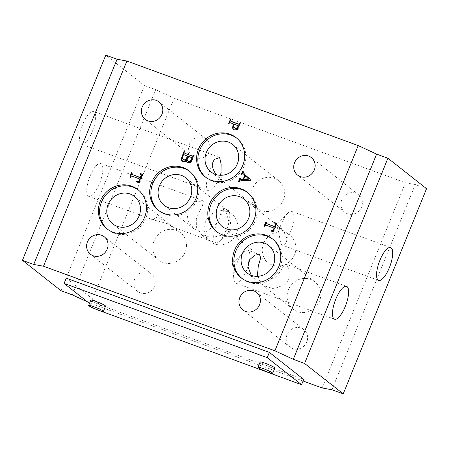 <?xml version="1.0" encoding="UTF-8"?>
<svg xmlns="http://www.w3.org/2000/svg" width="449" height="449" viewBox="0 0 449 449"><rect width="100%" height="100%" fill="white"/><g stroke="black" fill="none" stroke-linecap="round" stroke-linejoin="round"><path stroke-width="0.34" stroke-dasharray="2.25 1.68" d="M107.597 229.293A24.964 23.443 -51.8 0 0 108.187 229.781A24.964 23.443 -51.8 0 0 145.779 218.259A24.964 23.443 -51.8 0 0 139.078 190.55A24.964 23.443 -51.8 0 0 138.466 190.084M154.142 240.731A17.494 16.428 -51.8 0 0 158.839 260.145A17.494 16.428 -51.8 0 0 185.179 252.074A17.494 16.428 -51.8 0 0 180.481 232.661A17.494 16.428 -51.8 0 0 154.142 240.731M241.888 278.374A24.964 23.443 -51.8 0 0 242.482 278.857A24.964 23.443 -51.8 0 0 280.075 267.34A24.964 23.443 -51.8 0 0 273.368 239.631A24.964 23.443 -51.8 0 0 272.762 239.165M251.204 275.304L254.695 278.964L265.471 282.208L275.725 277.1L280.917 270.798L283.768 265.64L285.699 264.113L288.685 268.508L289.33 277.42C288.713 280.148 287.326 282.516 285.171 284.537L273.834 288.786L262.873 285.401L257.754 276.315M288.438 289.813A17.494 16.428 -51.8 0 0 293.135 309.226A17.494 16.428 -51.8 0 0 319.469 301.156A17.494 16.428 -51.8 0 0 314.771 281.742A17.494 16.428 -51.8 0 0 288.438 289.813M189.444 144.219A11.13 10.45 -51.8 0 0 192.43 156.572A11.13 10.45 -51.8 0 0 209.195 151.436A11.13 10.45 -51.8 0 0 206.203 139.083A11.13 10.45 -51.8 0 0 189.444 144.219M341.796 199.9A11.13 10.45 -51.8 0 0 344.781 212.254A11.13 10.45 -51.8 0 0 361.546 207.118A11.13 10.45 -51.8 0 0 358.555 194.759A11.13 10.45 -51.8 0 0 341.796 199.9M287.034 334.746A11.13 10.45 -51.8 0 0 290.026 347.105A11.13 10.45 -51.8 0 0 306.785 341.964A11.13 10.45 -51.8 0 0 303.799 329.611A11.13 10.45 -51.8 0 0 287.034 334.746M134.689 279.07A11.13 10.45 -51.8 0 0 137.675 291.423A11.13 10.45 -51.8 0 0 154.434 286.288A11.13 10.45 -51.8 0 0 151.448 273.935A11.13 10.45 -51.8 0 0 134.689 279.07M158.895 210.676A24.964 23.443 -51.8 0 0 159.49 211.159A24.964 23.443 -51.8 0 0 197.077 199.637A24.964 23.443 -51.8 0 0 190.376 171.928A24.964 23.443 -51.8 0 0 189.764 171.467M227.929 226.723L225.993 231.123L220.352 235.523L213.443 237.229L206.214 236.567L200.349 233.817L196.404 227.75L196.292 219.028L197.19 215.615L202.521 205.53L203.346 200.989L195.511 201.607L187.935 208.325L186.846 211.591L188.137 221.256L194.164 228.951L200.462 232.043L206.445 231.729L217.378 222.805L219.264 219.898L222.204 207.881L226.189 212.663L228.956 222.087L227.929 226.723M205.446 222.109A17.494 16.428 -51.8 0 0 210.138 241.523A17.494 16.428 -51.8 0 0 236.477 233.452A17.494 16.428 -51.8 0 0 231.779 214.038A17.494 16.428 -51.8 0 0 205.446 222.109M190.494 184.062L195.983 185.987C195.152 184.825 188.872 182.53 190.095 183.832M92.303 131.568A17.494 5.747 -69.9 0 1 81.578 144.281A17.494 5.747 -69.9 0 1 82.857 124.132A17.494 5.747 -69.9 0 1 93.583 111.419A17.494 5.747 -69.9 0 1 92.303 131.568M220.274 175.273A17.494 5.747 -69.9 0 1 219.264 177.967A17.494 5.747 -69.9 0 1 212.764 188.788A17.494 5.747 -69.9 0 1 208.532 190.679A17.494 5.747 -69.9 0 1 209.818 170.53A17.494 5.747 -69.9 0 1 212.231 165.434M220.992 175.284L221.553 179.97L216.373 174.661M283.392 200.102A17.494 16.428 128.2 0 1 257.053 208.173A17.494 16.428 128.2 0 1 252.36 188.76A17.494 16.428 128.2 0 1 278.694 180.683A17.494 16.428 128.2 0 1 283.392 200.102M236.679 138.112A24.964 23.443 128.2 0 1 237.291 138.573A24.964 23.443 128.2 0 1 243.992 166.287A24.964 23.443 128.2 0 1 206.405 177.804A24.964 23.443 128.2 0 1 205.81 177.321M248.05 266.139A17.494 5.747 -69.9 0 1 246.523 270.41A17.494 5.747 -69.9 0 1 235.798 283.123A17.494 5.747 -69.9 0 1 233.783 278.952A17.494 5.747 -69.9 0 1 237.078 262.974A17.494 5.747 -69.9 0 1 243.577 252.153A17.494 5.747 -69.9 0 1 247.803 250.267A17.494 5.747 -69.9 0 1 249.487 260.134M287.046 238.649A17.494 5.747 110.1 0 0 290.61 231.617A17.494 5.747 110.1 0 0 291.889 211.468A17.494 5.747 110.1 0 0 287.657 213.359A17.494 5.747 110.1 0 0 281.164 224.18A17.494 5.747 110.1 0 0 278.672 232.054L280.821 243.846L282.612 245.261C285.02 245.373 286.496 243.173 287.046 238.649L282.943 230.921L277.314 225.37L276.59 224.809L278.672 232.054M378.63 280.412L282.612 245.261M294.595 254.695A17.494 16.428 128.2 0 1 268.261 262.766A17.494 16.428 128.2 0 1 263.563 243.352A17.494 16.428 128.2 0 1 289.897 235.282A17.494 16.428 128.2 0 1 294.595 254.695M247.887 192.705A24.964 23.443 128.2 0 1 248.493 193.171A24.964 23.443 128.2 0 1 255.2 220.88A24.964 23.443 128.2 0 1 217.608 232.397A24.964 23.443 128.2 0 1 217.013 231.914M105.566 306.128A7.953 0.803 22.1 0 1 100.346 304.826A7.953 0.803 22.1 0 1 90.833 300.145M274.844 367.995A7.953 0.803 22.1 0 1 269.625 366.693A7.953 0.803 22.1 0 1 260.111 362.012M216.57 223.703A17.494 5.747 110.1 0 0 215.716 242.757A17.494 5.747 110.1 0 0 219.948 240.866A17.494 5.747 110.1 0 0 225.993 231.123M171.058 226.33L165.21 220.633L156.022 217.305L153.216 219.808L169.991 224.399L171.058 226.33M90.041 176.21A17.494 5.747 110.1 0 0 88.762 196.359A17.494 5.747 110.1 0 0 99.487 183.647A17.494 5.747 110.1 0 0 100.767 163.503A17.494 5.747 110.1 0 0 90.041 176.21M186.7 160.394L185.347 161.741L183.405 161.876L182.563 161.343M193.362 156.218L194.31 155.275L191.532 161.634L189.899 163.021L188.131 163.06L187.328 162.549M184.045 152.626L184.713 151.768L184.719 153.334M192.441 157.941L188.715 156.578L187.587 159.715L188.283 161.191M188.024 156.325L183.978 154.843L183.074 156.51L182.816 158.828L183.45 159.782M229.518 122.83L228.99 124.12L229.271 124.221C229.972 121.741 232.705 124.154 234.204 124.351L233.441 125.664M233.699 129.503L234.748 130.143L236.505 130.165L237.964 129.166L240.642 123.352L239.687 124.311M231.033 121.415L231.044 119.844L230.371 120.719M238.722 126.001L234.614 124.496L233.974 125.669L234.013 127.219L234.603 127.965M250.351 180.229L250.783 180.565C247.057 181.323 242.118 179.853 239.081 182.227L239.21 181.143M250.783 180.565L250.486 179.903M242.909 172.029L243.42 171.54C244.262 175.121 248.69 177.293 250.912 180.245M243.56 173.988L242.729 173.847L241.859 174.616L242.314 173.499M240.148 178.837L240.703 178.236L240.726 179.392M245.648 176.025L244.278 179.409M194.31 155.275L193.878 154.939M184.713 151.768L184.281 151.431M241.859 174.616L241.433 174.274M242.129 174.712L241.702 174.375M240.703 178.236L240.271 177.894M238.812 182.126L238.38 181.789M239.081 182.227L238.655 181.884M243.42 171.54L242.993 171.198M66.244 278.15L100.593 305.197L303.726 379.433M87.645 301.969L90.777 303.423L174.105 98.213L405.453 182.765L415.263 184.539L426.55 188.664M303.086 381.01L90.777 303.423M322.124 387.97L405.453 182.765M61.092 290.761L144.421 85.551L105.779 55.132M144.421 85.551L155.702 89.677L174.105 98.213M72.379 294.886L155.702 89.677M331.94 389.749L415.263 184.539M98.449 310.472L100.593 305.197M89.503 303.429L97.781 309.95M240.642 123.352L240.215 123.015M229.271 124.221L228.838 123.885M228.99 124.12L228.563 123.784M231.044 119.844L230.618 119.507M234.187 124.16L234.614 124.496M188.283 156.241L188.715 156.578M183.546 154.507L183.978 154.843M271.308 231.162L273.177 231.746M271.235 231.347L270.809 231.005M265.084 225.14L264.556 226.448L264.831 226.549L264.399 226.206M264.831 226.549C265.112 225.42 265.786 225.112 266.852 225.611L274.395 228.373M264.556 226.448L264.124 226.105M266.583 223.737L266.605 222.176L265.931 223.052M266.605 222.176L266.178 221.84M274.642 222.951L274.182 222.698M274.614 223.035L275.198 223.377M273.604 232.082L277.005 223.703L276.522 223.501M277.005 223.703L276.578 223.366M137.018 182.086L138.881 182.664M136.945 182.266L136.513 181.929M130.788 176.064L130.261 177.366L130.536 177.467L130.109 177.125M130.536 177.467C130.816 176.339 131.49 176.03 132.556 176.536L140.099 179.291M130.261 177.366L129.828 177.024M132.287 174.655L132.309 173.095L131.636 173.971M132.309 173.095L131.883 172.758M140.352 173.87L139.886 173.617M140.318 173.954L140.902 174.296M139.308 183.001L142.715 174.627L142.226 174.42M142.715 174.627L142.282 174.285M228.956 222.087A17.494 5.747 110.1 0 0 229.742 214.072A17.494 5.747 110.1 0 0 227.727 209.902A17.494 5.747 110.1 0 0 220.605 215.509M108.187 229.781L106.985 228.833M158.839 260.145L112.811 223.905M242.482 278.857L241.281 277.914M293.135 309.226L262.873 285.401M254.695 278.964L247.107 272.986M192.43 156.572L145.201 119.389M344.781 212.254L297.552 175.065M290.026 347.105L242.797 309.917M137.675 291.423L90.445 254.241M159.49 211.159L158.289 210.211M210.138 241.523L200.349 233.817M194.164 228.951L164.109 205.288M208.532 190.679L196.022 186.105M191.145 184.32L81.578 144.281M221.553 179.97L212.764 188.788M211.03 171.933L257.053 208.173M205.204 176.861L206.405 177.804M334.544 319.211L235.798 283.123M346.549 286.355L285.699 264.113M243.577 252.153L232.475 263.288L233.783 278.952M287.657 213.359L276.59 224.842M222.233 226.526L268.261 262.766M216.407 231.454L217.608 232.397M229.742 214.072L231.044 229.736L219.948 240.866M88.762 196.359L153.884 220.162M171.473 226.588L215.716 242.757M100.767 163.503L203.346 200.989M182.345 161.185L182.771 161.522M187.104 162.392L187.53 162.729M233.901 129.682L233.474 129.346M222.204 207.881L227.727 209.902M247.292 192.223L248.493 193.171M243.874 199.042L276.724 224.91M277.314 225.37L289.897 235.282M291.889 211.468L390.636 247.556M259.567 254.566L247.803 250.267M236.09 137.63L237.291 138.573M232.666 144.449L278.694 180.683M219.623 157.481L93.583 111.419M231.779 214.038L185.751 177.798M190.376 171.928L189.175 170.979M151.448 273.935L104.219 236.746M303.799 329.611L256.57 292.428M358.555 194.759L311.325 157.577M206.203 139.083L158.974 101.895M314.771 281.742L268.749 245.502M273.368 239.631L272.167 238.683M180.481 232.661L169.991 224.399M165.21 220.633L134.453 196.421M139.078 190.55L137.871 189.601"/><path stroke-width="0.67" d="M100.284 201.124A24.964 23.443 -51.8 0 0 106.985 228.833A24.964 23.443 -51.8 0 0 144.578 217.31A24.964 23.443 -51.8 0 0 137.871 189.601A24.964 23.443 -51.8 0 0 100.284 201.124M138.466 190.084A24.964 23.443 -51.8 0 0 101.485 202.067A24.964 23.443 -51.8 0 0 107.597 229.293M108.114 204.491A17.494 16.428 -51.8 0 0 112.811 223.905A17.494 16.428 -51.8 0 0 139.151 215.834A17.494 16.428 -51.8 0 0 134.453 196.421A17.494 16.428 -51.8 0 0 108.114 204.491M234.574 250.205A24.964 23.443 -51.8 0 0 241.281 277.914A24.964 23.443 -51.8 0 0 278.868 266.392A24.964 23.443 -51.8 0 0 272.167 238.683A24.964 23.443 -51.8 0 0 234.574 250.205M272.762 239.165A24.964 23.443 -51.8 0 0 235.781 251.148A24.964 23.443 -51.8 0 0 241.888 278.374M257.754 276.315L257.53 274.434L258.293 266.077L260.588 258.226L259.567 254.566L254.931 255.105L249.88 259.455C248.516 261.61 247.921 264.124 248.084 266.998L251.204 275.304M242.409 253.573A17.494 16.428 -51.8 0 0 247.107 272.986A17.494 16.428 -51.8 0 0 273.441 264.916A17.494 16.428 -51.8 0 0 268.749 245.502A17.494 16.428 -51.8 0 0 242.409 253.573M142.215 107.036A11.13 10.45 -51.8 0 0 145.201 119.389A11.13 10.45 -51.8 0 0 161.966 114.254A11.13 10.45 -51.8 0 0 158.974 101.895A11.13 10.45 -51.8 0 0 142.215 107.036M294.566 162.712A11.13 10.45 -51.8 0 0 297.552 175.065A11.13 10.45 -51.8 0 0 314.311 169.93A11.13 10.45 -51.8 0 0 311.325 157.577A11.13 10.45 -51.8 0 0 294.566 162.712M239.805 297.564A11.13 10.45 -51.8 0 0 242.797 309.917A11.13 10.45 -51.8 0 0 259.556 304.781A11.13 10.45 -51.8 0 0 256.57 292.428A11.13 10.45 -51.8 0 0 239.805 297.564M87.454 241.882A11.13 10.45 -51.8 0 0 90.445 254.241A11.13 10.45 -51.8 0 0 107.204 249.1A11.13 10.45 -51.8 0 0 104.219 236.746A11.13 10.45 -51.8 0 0 87.454 241.882M151.582 182.502A24.964 23.443 -51.8 0 0 158.289 210.211A24.964 23.443 -51.8 0 0 195.876 198.688A24.964 23.443 -51.8 0 0 189.175 170.979A24.964 23.443 -51.8 0 0 151.582 182.502M189.764 171.467A24.964 23.443 -51.8 0 0 152.783 183.45A24.964 23.443 -51.8 0 0 158.895 210.676M159.417 185.875A17.494 16.428 -51.8 0 0 164.109 205.288A17.494 16.428 -51.8 0 0 190.449 197.212A17.494 16.428 -51.8 0 0 185.751 177.798A17.494 16.428 -51.8 0 0 159.417 185.875M190.253 183.506L190.494 184.062M216.373 174.661L215.486 173.409C213.904 171.232 212.82 168.577 212.231 165.434C212.5 162.734 213.376 160.669 214.863 159.238L219.623 157.481L221.155 164.194L220.992 175.284M237.364 163.863A17.494 16.428 128.2 0 1 211.03 171.933A17.494 16.428 128.2 0 1 206.332 152.52A17.494 16.428 128.2 0 1 232.666 144.449A17.494 16.428 128.2 0 1 237.364 163.863M205.81 177.321A24.964 23.443 128.2 0 1 199.698 150.095A24.964 23.443 128.2 0 1 236.679 138.112M242.791 165.339A24.964 23.443 128.2 0 1 205.204 176.861A24.964 23.443 128.2 0 1 198.497 149.152A24.964 23.443 128.2 0 1 236.09 137.63A24.964 23.443 128.2 0 1 242.791 165.339M345.27 306.499A17.494 5.747 -69.9 0 1 334.544 319.211A17.494 5.747 -69.9 0 1 335.824 299.062A17.494 5.747 -69.9 0 1 346.549 286.355A17.494 5.747 -69.9 0 1 345.27 306.499M379.91 260.268A17.494 5.747 110.1 0 0 378.63 280.412A17.494 5.747 110.1 0 0 389.356 267.705A17.494 5.747 110.1 0 0 390.636 247.556A17.494 5.747 110.1 0 0 379.91 260.268M248.566 218.455A17.494 16.428 128.2 0 1 222.233 226.526A17.494 16.428 128.2 0 1 217.535 207.112A17.494 16.428 128.2 0 1 243.874 199.042A17.494 16.428 128.2 0 1 248.566 218.455M217.013 231.914A24.964 23.443 128.2 0 1 210.907 204.688A24.964 23.443 128.2 0 1 247.887 192.705M253.999 219.931A24.964 23.443 128.2 0 1 216.407 231.454A24.964 23.443 128.2 0 1 209.7 203.745A24.964 23.443 128.2 0 1 247.292 192.223A24.964 23.443 128.2 0 1 253.999 219.931M98.208 310.107A7.953 0.803 22.1 0 1 88.694 305.421A7.953 0.803 22.1 0 1 93.914 306.723A7.953 0.803 22.1 0 1 103.427 311.404A7.953 0.803 22.1 0 1 98.208 310.107M88.694 305.421L90.833 300.145A7.953 0.803 22.1 0 1 96.052 301.447A7.953 0.803 22.1 0 1 105.566 306.128L103.427 311.404M267.486 371.968A7.953 0.803 22.1 0 1 257.973 367.288A7.953 0.803 22.1 0 1 263.193 368.59A7.953 0.803 22.1 0 1 272.706 373.271A7.953 0.803 22.1 0 1 267.486 371.968M257.973 367.288L260.111 362.012A7.953 0.803 22.1 0 1 265.331 363.314A7.953 0.803 22.1 0 1 274.844 367.995L272.706 373.271M182.563 161.343L181.744 159.182L184.045 152.626M187.328 162.549L186.268 160.057L184.915 161.399L182.973 161.539L181.761 160.534L181.312 158.845L184.006 151.33L184.152 152.856L185.168 153.423L191.538 155.747L192.778 155.96L193.878 154.939L191.1 161.298L189.472 162.684L187.104 162.392L186.571 161.769L186.268 160.057M184.286 152.997L191.964 156.089L193.362 156.218M187.856 160.854L188.821 161.494L190.572 161.281L192.043 159.361L192.441 157.941L188.283 156.241L187.154 159.378L187.497 160.489L188.395 161.152L190.146 160.944L191.616 159.025L192.015 157.605M183.018 159.446L183.989 160.08L185.229 160.153L186.503 159.395L188.024 156.325L183.546 154.507L182.642 156.168L182.384 158.491L183.557 159.743L184.803 159.816L186.071 159.058L187.598 155.988M233.441 125.664L233.115 128.594L233.699 129.503M239.687 124.311L238.296 124.171L231.033 121.415L230.489 120.961L230.337 119.406L228.563 123.784L228.838 123.885C229.54 121.404 232.279 123.812 233.772 124.008L232.868 125.653L232.683 128.257L234.316 129.806L236.079 129.828L237.538 128.829L240.215 123.015L239.109 124.053L237.863 123.834L230.606 121.078M230.371 120.719L229.518 122.83M234.176 127.623L235.304 128.347L236.601 128.504L237.734 128.044L238.722 126.001L234.187 124.16L233.547 125.333L233.587 126.882L234.878 128.004L236.174 128.167L237.308 127.707L238.29 125.658M242.314 173.499L242.909 172.029M240.299 179.056L240.872 179.471L243.616 179.443L245.188 175.576L242.78 173.432L241.433 174.274L242.718 171.103L242.993 171.198C243.829 174.784 248.258 176.957 250.486 179.903L250.351 180.229C246.63 180.986 241.691 179.51 238.655 181.884L238.38 181.789L240.002 177.798L240.44 179.134L243.19 179.1L244.756 175.233L243.128 173.651M239.21 181.143L240.148 178.837M248.847 179.185L245.221 175.688L243.846 179.072L248.42 178.842L248.847 179.185L244.278 179.409L243.846 179.072M245.188 175.576L244.756 175.233M243.616 179.443L243.19 179.1M304.579 363.449L387.908 158.239L426.55 188.664L343.221 393.868L304.579 363.449L293.298 359.323L274.895 350.787L358.223 145.577L126.876 61.03L117.06 59.251L105.779 55.132L22.45 260.336L33.737 264.461L117.06 59.251M97.781 309.95L301.582 384.714L303.726 379.433L269.378 352.392L66.244 278.15L64.1 283.431L89.503 303.429M33.737 264.461L43.547 266.235L274.895 350.787M87.645 301.969L72.379 294.886L61.092 290.761L22.45 260.336M343.221 393.868L331.94 389.749L322.124 387.97L303.086 381.01M136.513 181.929L138.881 182.664L142.282 174.285L140.004 173.325L141.07 175.2L140.262 177.49L131.86 174.319L131.608 172.657L129.828 177.024L130.109 177.125C130.39 176.002 131.057 175.688 132.124 176.193L139.673 178.955C139.33 180.896 138.314 181.794 136.631 181.637L136.513 181.929M270.809 231.005L273.177 231.746L276.578 223.366L274.3 222.407L275.366 224.281L274.558 226.571L266.15 223.4L265.898 221.739L264.124 226.105L264.399 226.206C264.68 225.084 265.353 224.769 266.42 225.275L273.963 228.03C273.621 229.978 272.61 230.876 270.927 230.719L270.809 231.005M43.547 266.235L126.876 61.03M387.908 158.239L376.621 154.114L358.223 145.577M293.298 359.323L376.621 154.114M301.582 384.714L267.234 357.668L269.378 352.392M267.234 357.668L64.1 283.431M248.42 178.842L245.221 175.688M234.114 124.278L233.772 124.008M273.963 228.03L274.395 228.373C274.053 230.315 273.037 231.213 271.353 231.055L271.308 231.162M271.353 231.055L270.927 230.719M265.931 223.052L265.084 225.14M274.766 223.041L275.793 224.618L274.99 226.908L274.558 226.571M274.99 226.908L266.15 223.4M276.522 223.501L274.642 222.951M274.726 222.743L274.3 222.407M139.673 178.955L140.099 179.291C139.757 181.239 138.741 182.131 137.057 181.98L137.018 182.086M137.057 181.98L136.631 181.637M131.636 173.971L130.788 176.064M140.47 173.959L141.502 175.537L140.694 177.826L140.262 177.49M140.694 177.826L131.86 174.319M142.226 174.42L140.352 173.87M140.436 173.668L140.004 173.325M249.487 260.134A17.494 5.747 -69.9 0 1 248.05 266.139M221.155 172.461A17.494 5.747 -69.9 0 1 220.274 175.273M182.474 156.499L182.041 156.162"/></g></svg>
